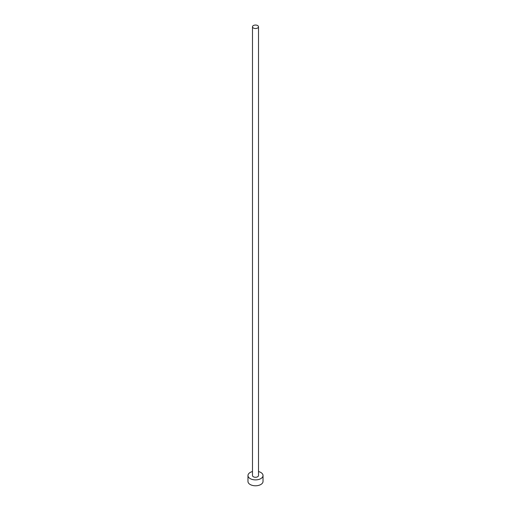 <?xml version="1.0" encoding="UTF-8"?>
<svg xmlns="http://www.w3.org/2000/svg" width="511" height="511" viewBox="0 0 511 511"><rect width="100%" height="100%" fill="white"/><g stroke="black" fill="none" stroke-linecap="round" stroke-linejoin="round"><path stroke-width="0.77" d="M253.373 28.009A3.009 1.737 0 0 0 256.65 28.386A3.009 1.737 0 0 0 258.509 26.776A3.009 1.737 0 0 0 257.627 25.55A3.009 1.737 0 0 0 254.35 25.173A3.009 1.737 0 0 0 252.491 26.776A3.009 1.737 0 0 0 253.373 28.009M252.491 26.776L252.491 475.537A3.009 1.737 0 0 0 253.373 476.769A3.009 1.737 0 0 0 256.65 477.146A3.009 1.737 0 0 0 258.509 475.537L258.509 26.776M252.491 471.557A7.524 4.344 0 0 0 247.976 475.537A7.524 4.344 0 0 0 250.179 478.609A7.524 4.344 0 0 0 258.381 479.554A7.524 4.344 0 0 0 263.024 475.537A7.524 4.344 0 0 0 260.821 472.464A7.524 4.344 0 0 0 258.509 471.557M247.976 475.537L247.976 481.439A7.524 4.344 0 0 0 250.179 484.511A7.524 4.344 0 0 0 258.381 485.45A7.524 4.344 0 0 0 263.024 481.439L263.024 475.537"/></g></svg>
